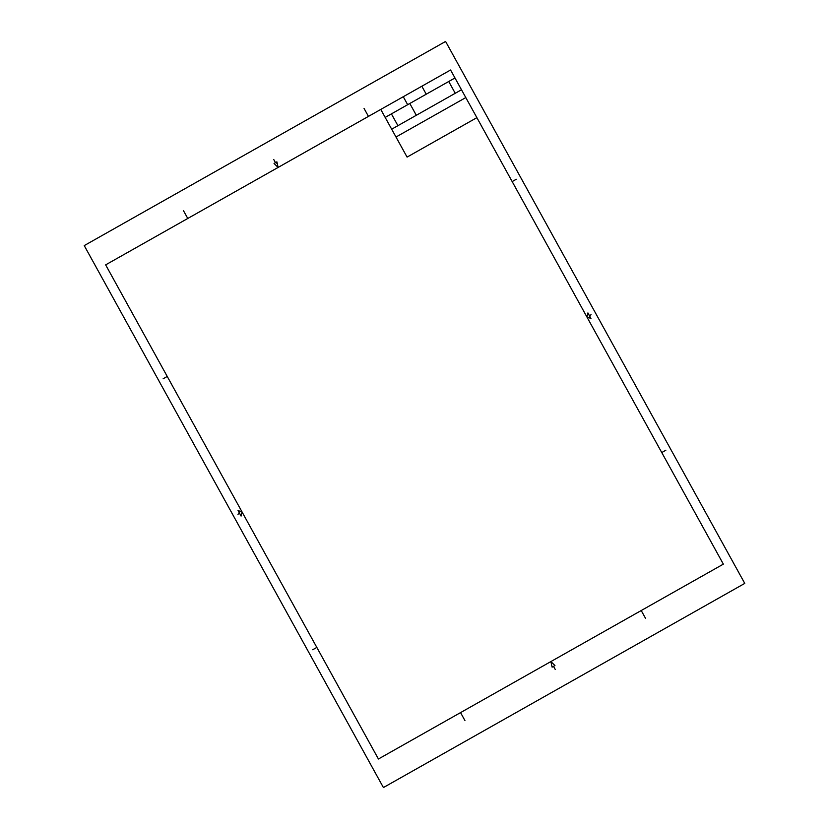 <?xml version="1.0" encoding="UTF-8"?>
<svg xmlns="http://www.w3.org/2000/svg" width="829" height="829" viewBox="0 0 829 829"><rect width="100%" height="100%" fill="white"/><g stroke="black" fill="none" stroke-linecap="round" stroke-linejoin="round"><path stroke-width="1.24" d="M383.412 787.55L84.237 245.602L445.587 41.45L744.763 583.398L383.412 787.55M450.572 69.999L723.354 564.134L378.428 759.001L105.646 264.865L450.572 69.999L191.717 216.245M239.571 513.327L237.933 514.26M241.094 516.084L238.047 510.571L242.037 511.939L241.094 516.084M316.833 647.418L312.72 649.739M167.24 376.449L163.137 378.77M553.523 666.35L555.285 669.531M554.953 665.542L552.104 667.148L550.891 661.563L554.953 665.542M460.551 712.598L464.945 720.577M641.221 610.527L645.625 618.496M275.477 162.65L273.715 159.469M275.715 162.546L277.269 163.582M276.896 161.852L274.047 163.458L278.109 167.437L276.896 161.852M187.779 218.473L183.375 210.504M368.449 116.402L364.055 108.423M589.429 315.673L591.067 314.74M587.637 314.098L589.077 315.061M590.953 318.429L587.906 312.916L586.963 317.061L590.953 318.429M661.76 452.551L665.863 450.23M512.167 181.582L516.28 179.261M397.92 125.676L391.412 113.884M454.976 77.967L385.174 117.407M416.313 115.283L409.806 103.49M426.23 94.205L421.837 86.237M455.245 93.294L448.738 81.491M407.671 104.692L403.267 96.724M476.882 117.656L407.08 157.095L380.77 109.438M461.484 89.76L391.682 129.2M465.794 97.573L395.993 137.013"/></g></svg>
